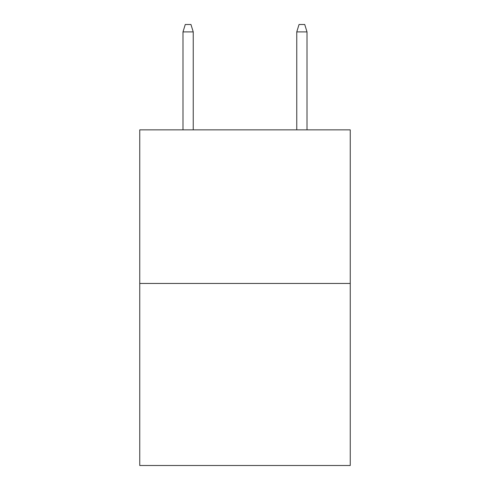 <?xml version="1.0" encoding="UTF-8"?>
<svg xmlns="http://www.w3.org/2000/svg" width="490" height="490" viewBox="0 0 490 490"><rect width="100%" height="100%" fill="white"/><g stroke="black" fill="none" stroke-linecap="round" stroke-linejoin="round"><path stroke-width="0.73" d="M350.246 283.459L350.246 129.856L139.754 129.856L139.754 465.5L350.246 465.5L350.246 283.459L139.754 283.459M193.232 129.856L193.232 31.893L182.99 31.893L182.99 129.856M182.99 31.893L185.269 24.5L190.953 24.5L193.232 31.893M296.769 31.893L299.047 24.5L304.731 24.5L307.01 31.893L296.769 31.893L296.769 129.856M307.01 31.893L307.01 129.856"/></g></svg>
